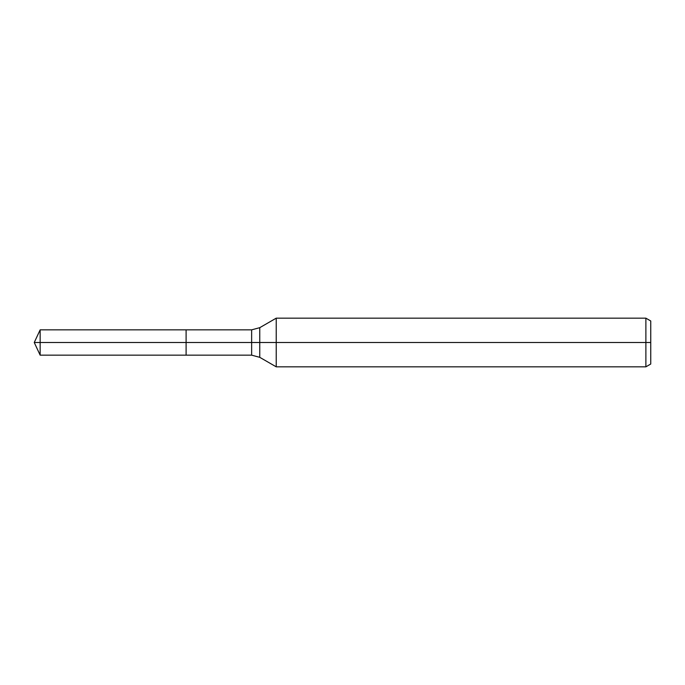 <?xml version="1.0" encoding="UTF-8"?>
<svg xmlns="http://www.w3.org/2000/svg" width="685" height="685" viewBox="0 0 685 685"><rect width="100%" height="100%" fill="white"/><g stroke="black" fill="none" stroke-linecap="round" stroke-linejoin="round"><path stroke-width="0.51" stroke-dasharray="3.42 2.57" d="M186.106 342.5L186.106 355.155L186.106 342.5L34.25 342.5L186.106 342.5L186.106 329.845L186.106 342.5L34.25 342.5M650.75 320.974L650.75 364.026M645.886 318.165L645.886 366.835M276.226 318.165L276.226 366.835M40.15 329.845L40.15 355.155M259.761 327.67L259.761 357.33M251.643 329.845L251.643 355.155"/><path stroke-width="1.03" d="M645.886 366.835L645.886 318.165L650.75 320.974L650.75 364.026L645.886 366.835L276.226 366.835L276.226 318.165L259.761 327.67L259.761 357.33L251.643 355.155L186.106 355.155L186.106 329.845L40.15 329.845L40.15 342.5L34.25 342.5L40.15 355.155L40.15 342.5L186.106 342.5L34.25 342.5L650.75 342.5M40.15 355.155L186.106 355.155L186.106 329.845L251.643 329.845L251.643 355.155M645.886 318.165L276.226 318.165M259.761 357.33L276.226 366.835M259.761 327.67L251.643 329.845M34.25 342.5L40.15 329.845"/></g></svg>
